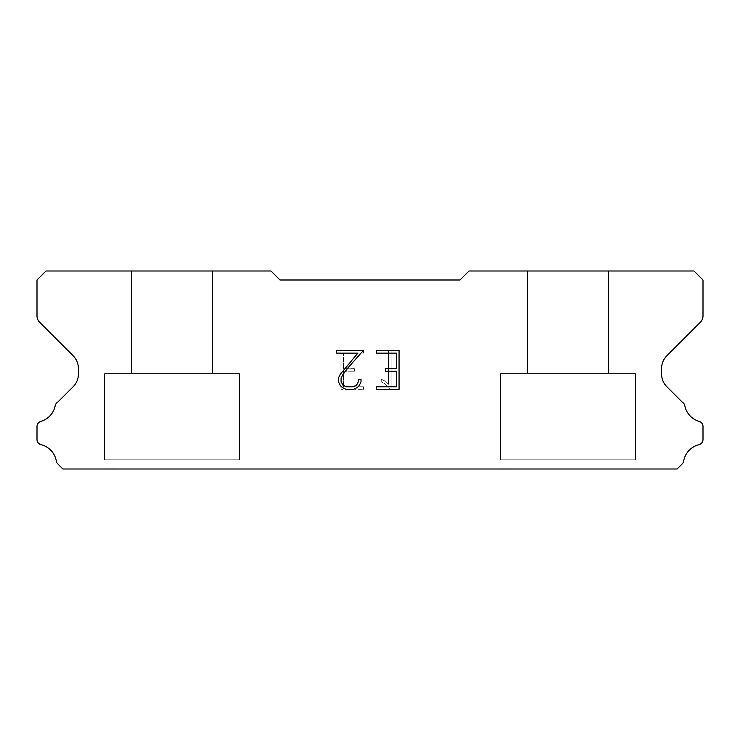 <?xml version="1.0" encoding="UTF-8"?>
<svg xmlns="http://www.w3.org/2000/svg" width="740" height="740" viewBox="0 0 740 740"><rect width="100%" height="100%" fill="white"/><g stroke="black" fill="none" stroke-linecap="round" stroke-linejoin="round"><path stroke-width="0.56" stroke-dasharray="3.7 2.78" d="M212.5 270.997L131.498 270.997L131.498 373.598L212.5 373.598L131.498 373.598L212.5 373.598L212.5 270.997L131.498 270.997L131.498 373.598L212.5 373.598L131.498 373.598L212.5 373.598L212.5 270.997L131.498 270.997L131.498 373.598L212.5 373.598L131.498 373.598L212.5 373.598L212.5 270.997L131.498 270.997L131.498 373.598L212.5 373.598L131.498 373.598L212.5 373.598L212.5 270.997L131.498 270.997L131.498 373.598L212.5 373.598L131.498 373.598L212.5 373.598L212.5 270.997L131.498 270.997L131.498 373.598L212.5 373.598L131.498 373.598L212.5 373.598L212.5 270.997L131.498 270.997L131.498 373.598L212.5 373.598L131.498 373.598L212.5 373.598L212.5 270.997L131.498 270.997L131.498 373.598L212.5 373.598L131.498 373.598L212.5 373.598L212.5 270.997L131.498 270.997L131.498 373.598L212.5 373.598L131.498 373.598L212.5 373.598L212.5 270.997L131.498 270.997L131.498 373.598L212.5 373.598L131.498 373.598L212.5 373.598L212.5 270.997L131.498 270.997L131.498 373.598L212.5 373.598L131.498 373.598L212.5 373.598L212.5 270.997L131.498 270.997L131.498 373.598L212.5 373.598L131.498 373.598L212.5 373.598L212.5 270.997L131.498 270.997L131.498 373.598L212.5 373.598L131.498 373.598L212.5 373.598L212.5 270.997L131.498 270.997L131.498 373.598L212.5 373.598L131.498 373.598L212.5 373.598L212.5 270.997L131.498 270.997L131.498 373.598L212.5 373.598L131.498 373.598L212.5 373.598L212.5 270.997L131.498 270.997L131.498 373.598L212.5 373.598L131.498 373.598L212.5 373.598L212.5 270.997L131.498 270.997L131.498 373.598L212.5 373.598L131.498 373.598L212.5 373.598L212.5 270.997L131.498 270.997L131.498 373.598L212.5 373.598L131.498 373.598L212.5 373.598L212.5 270.997L131.498 270.997L131.498 373.598L212.5 373.598L131.498 373.598L212.5 373.598L212.5 270.997L131.498 270.997L131.498 373.598L212.5 373.598L131.498 373.598L212.5 373.598L212.5 270.997L131.498 270.997L131.498 373.598L212.5 373.598L131.498 373.598L212.5 373.598L212.5 270.997L131.498 270.997L131.498 373.598L212.5 373.598L131.498 373.598L212.5 373.598L212.5 270.997L131.498 270.997L131.498 373.598L212.5 373.598L131.498 373.598L212.5 373.598L212.5 270.997L131.498 270.997L131.498 373.598L212.5 373.598L131.498 373.598L212.5 373.598L212.5 270.997L131.498 270.997L131.498 373.598L212.5 373.598L131.498 373.598L212.5 373.598L212.5 270.997L131.498 270.997L131.498 373.598L212.5 373.598L131.498 373.598L212.5 373.598L212.5 270.997L131.498 270.997L131.498 373.598L212.5 373.598L131.498 373.598L212.5 373.598L212.5 270.997L131.498 270.997L131.498 373.598L212.5 373.598L131.498 373.598L212.5 373.598L212.5 270.997L131.498 270.997L131.498 373.598L212.5 373.598L131.498 373.598L212.5 373.598L212.5 270.997L131.498 270.997L131.498 373.598L212.5 373.598L131.498 373.598L212.5 373.598L212.5 270.997L131.498 270.997L131.498 373.598L212.5 373.598L131.498 373.598L212.5 373.598L212.5 270.997L131.498 270.997L131.498 373.598L212.5 373.598L131.498 373.598L212.5 373.598L212.5 270.997L131.498 270.997L131.498 373.598L212.5 373.598L131.498 373.598L212.5 373.598L212.5 270.997L131.498 270.997L131.498 373.598L212.5 373.598L131.498 373.598L212.5 373.598L212.5 270.997L131.498 270.997L131.498 373.598L212.5 373.598L131.498 373.598L212.5 373.598L212.5 270.997L131.498 270.997L131.498 373.598L212.5 373.598L212.5 270.997L131.498 270.997L131.498 373.598L212.5 373.598L212.5 270.997L131.498 270.997L131.498 373.598L212.5 373.598L212.5 270.997L131.498 270.997L131.498 373.598L212.5 373.598L212.5 270.997L131.498 270.997L131.498 373.598L212.5 373.598L212.5 270.997L131.498 270.997L131.498 373.598L212.5 373.598L212.5 270.997L131.498 270.997L131.498 373.598L212.5 373.598L212.5 270.997L131.498 270.997L131.498 373.598L212.5 373.598L212.5 270.997L131.498 270.997L131.498 373.598L212.5 373.598L212.5 270.997L131.498 270.997L131.498 373.598L212.5 373.598L212.5 270.997L131.498 270.997L131.498 373.598L212.5 373.598L212.5 270.997L131.498 270.997L131.498 373.598L212.5 373.598L212.5 270.997L131.498 270.997L131.498 373.598L212.5 373.598L212.5 270.997L131.498 270.997L131.498 373.598L212.5 373.598L212.5 270.997L131.498 270.997L131.498 373.598L212.5 373.598L212.5 270.997L131.498 270.997L131.498 373.598L212.5 373.598L212.5 270.997L131.498 270.997L131.498 373.598L212.5 373.598L212.5 270.997L131.498 270.997L131.498 373.598L212.5 373.598L212.5 270.997L131.498 270.997L131.498 373.598L212.5 373.598L212.5 270.997L131.498 270.997L131.498 373.598L212.5 373.598L212.5 270.997L131.498 270.997L131.498 373.598L212.5 373.598L212.5 270.997L131.498 270.997L131.498 373.598L212.5 373.598L212.5 270.997L131.498 270.997L131.498 373.598L212.5 373.598L212.5 270.997L131.498 270.997L131.498 373.598L212.5 373.598L212.5 270.997L131.498 270.997L131.498 373.598L212.5 373.598L212.5 270.997L131.498 270.997L131.498 373.598L212.5 373.598L212.5 270.997L131.498 270.997L131.498 373.598L212.5 373.598L212.5 270.997L131.498 270.997L131.498 373.598L212.5 373.598L212.5 270.997L131.498 270.997L131.498 373.598L212.5 373.598L212.5 270.997L131.498 270.997L131.498 373.598L212.5 373.598L212.5 270.997L131.498 270.997L131.498 373.598L212.5 373.598L212.5 270.997L131.498 270.997L131.498 373.598L212.5 373.598L212.5 270.997L131.498 270.997L131.498 373.598L212.5 373.598L212.5 270.997L131.498 270.997L131.498 373.598L212.5 373.598L212.5 270.997L131.498 270.997L131.498 373.598L212.5 373.598L212.5 270.997L131.498 270.997L212.5 270.997M104.497 468.818L239.501 469.003L104.497 468.818M608.502 270.997L527.5 270.997L527.5 373.598L608.502 373.598L527.5 373.598L608.502 373.598L608.502 270.997L527.5 270.997L527.5 373.598L608.502 373.598L527.5 373.598L608.502 373.598L608.502 270.997L527.5 270.997L527.5 373.598L608.502 373.598L527.5 373.598L608.502 373.598L608.502 270.997L527.5 270.997L527.5 373.598L608.502 373.598L527.5 373.598L608.502 373.598L608.502 270.997L527.5 270.997L527.5 373.598L608.502 373.598L527.5 373.598L608.502 373.598L608.502 270.997L527.5 270.997L527.5 373.598L608.502 373.598L527.5 373.598L608.502 373.598L608.502 270.997L527.5 270.997L527.5 373.598L608.502 373.598L527.5 373.598L608.502 373.598L608.502 270.997L527.5 270.997L527.5 373.598L608.502 373.598L527.5 373.598L608.502 373.598L608.502 270.997L527.5 270.997L527.5 373.598L608.502 373.598L527.5 373.598L608.502 373.598L608.502 270.997L527.5 270.997L527.5 373.598L608.502 373.598L527.5 373.598L608.502 373.598L608.502 270.997L527.5 270.997L527.5 373.598L608.502 373.598L527.5 373.598L608.502 373.598L608.502 270.997L527.5 270.997L527.5 373.598L608.502 373.598L527.5 373.598L608.502 373.598L608.502 270.997L527.5 270.997L527.5 373.598L608.502 373.598L527.5 373.598L608.502 373.598L608.502 270.997L527.5 270.997L527.5 373.598L608.502 373.598L527.5 373.598L608.502 373.598L608.502 270.997L527.5 270.997L527.5 373.598L608.502 373.598L527.5 373.598L608.502 373.598L608.502 270.997L527.5 270.997L527.5 373.598L608.502 373.598L527.5 373.598L608.502 373.598L608.502 270.997L527.5 270.997L527.5 373.598L608.502 373.598L527.5 373.598L608.502 373.598L608.502 270.997L527.5 270.997L527.5 373.598L608.502 373.598L527.5 373.598L608.502 373.598L608.502 270.997L527.5 270.997L527.5 373.598L608.502 373.598L527.5 373.598L608.502 373.598L608.502 270.997L527.5 270.997L527.5 373.598L608.502 373.598L527.5 373.598L608.502 373.598L608.502 270.997L527.5 270.997L527.5 373.598L608.502 373.598L527.5 373.598L608.502 373.598L608.502 270.997L527.5 270.997L527.5 373.598L608.502 373.598L527.5 373.598L608.502 373.598L608.502 270.997L527.5 270.997L527.5 373.598L608.502 373.598L527.5 373.598L608.502 373.598L608.502 270.997L527.5 270.997L527.5 373.598L608.502 373.598L527.5 373.598L608.502 373.598L608.502 270.997L527.5 270.997L527.5 373.598L608.502 373.598L527.5 373.598L608.502 373.598L608.502 270.997L527.5 270.997L527.5 373.598L608.502 373.598L527.5 373.598L608.502 373.598L608.502 270.997L527.5 270.997L527.5 373.598L608.502 373.598L527.5 373.598L608.502 373.598L608.502 270.997L527.5 270.997L527.5 373.598L608.502 373.598L527.5 373.598L608.502 373.598L608.502 270.997L527.5 270.997L527.5 373.598L608.502 373.598L527.5 373.598L608.502 373.598L608.502 270.997L527.5 270.997L527.5 373.598L608.502 373.598L527.5 373.598L608.502 373.598L608.502 270.997L527.5 270.997L527.5 373.598L608.502 373.598L527.5 373.598L608.502 373.598L608.502 270.997L527.5 270.997L527.5 373.598L608.502 373.598L527.5 373.598L608.502 373.598L608.502 270.997L527.5 270.997L527.5 373.598L608.502 373.598L527.5 373.598L608.502 373.598L608.502 270.997L527.5 270.997L527.5 373.598L608.502 373.598L527.5 373.598L608.502 373.598L608.502 270.997L527.5 270.997L527.5 373.598L608.502 373.598L527.5 373.598L608.502 373.598L608.502 270.997L527.5 270.997L527.5 373.598L608.502 373.598L608.502 270.997L527.5 270.997L527.5 373.598L608.502 373.598L608.502 270.997L527.5 270.997L527.5 373.598L608.502 373.598L608.502 270.997L527.5 270.997L527.5 373.598L608.502 373.598L608.502 270.997L527.5 270.997L527.5 373.598L608.502 373.598L608.502 270.997L527.5 270.997L527.5 373.598L608.502 373.598L608.502 270.997L527.5 270.997L527.5 373.598L608.502 373.598L608.502 270.997L527.5 270.997L527.5 373.598L608.502 373.598L608.502 270.997L527.5 270.997L527.5 373.598L608.502 373.598L608.502 270.997L527.5 270.997L527.5 373.598L608.502 373.598L608.502 270.997L527.5 270.997L527.5 373.598L608.502 373.598L608.502 270.997L527.5 270.997L527.5 373.598L608.502 373.598L608.502 270.997L527.5 270.997L527.5 373.598L608.502 373.598L608.502 270.997L527.5 270.997L527.5 373.598L608.502 373.598L608.502 270.997L527.5 270.997L527.5 373.598L608.502 373.598L608.502 270.997L527.5 270.997L527.5 373.598L608.502 373.598L608.502 270.997L527.5 270.997L527.5 373.598L608.502 373.598L608.502 270.997L527.5 270.997L527.5 373.598L608.502 373.598L608.502 270.997L527.5 270.997L527.5 373.598L608.502 373.598L608.502 270.997L527.5 270.997L527.5 373.598L608.502 373.598L608.502 270.997L527.5 270.997L527.5 373.598L608.502 373.598L608.502 270.997L527.5 270.997L527.5 373.598L608.502 373.598L608.502 270.997L527.5 270.997L527.5 373.598L608.502 373.598L608.502 270.997L527.5 270.997L527.5 373.598L608.502 373.598L608.502 270.997L527.5 270.997L527.5 373.598L608.502 373.598L608.502 270.997L527.5 270.997L527.5 373.598L608.502 373.598L608.502 270.997L527.5 270.997L527.5 373.598L608.502 373.598L608.502 270.997L527.5 270.997L527.5 373.598L608.502 373.598L608.502 270.997L527.5 270.997L527.5 373.598L608.502 373.598L608.502 270.997L527.5 270.997L527.5 373.598L608.502 373.598L608.502 270.997L527.5 270.997L527.5 373.598L608.502 373.598L608.502 270.997L527.5 270.997L527.5 373.598L608.502 373.598L608.502 270.997L527.5 270.997L527.5 373.598L608.502 373.598L608.502 270.997L527.5 270.997L527.5 373.598L608.502 373.598L608.502 270.997L527.5 270.997L527.5 373.598L608.502 373.598L608.502 270.997L527.5 270.997L608.502 270.997M500.499 468.818L635.503 469.003L500.499 468.818M635.503 373.598L500.499 373.598L500.499 459.818L635.503 459.818L500.499 459.818L635.503 459.818L635.503 373.598L500.499 373.598L500.499 459.818L635.503 459.818L500.499 459.818L635.503 459.818L635.503 373.598L500.499 373.598L500.499 459.818L635.503 459.818L500.499 459.818L635.503 459.818L635.503 373.598L500.499 373.598L500.499 459.818L635.503 459.818L500.499 459.818L635.503 459.818L635.503 373.598L500.499 373.598L500.499 459.818L635.503 459.818L500.499 459.818L635.503 459.818L635.503 373.598L500.499 373.598L500.499 459.818L635.503 459.818L500.499 459.818L635.503 459.818L635.503 373.598L500.499 373.598L500.499 459.818L635.503 459.818L500.499 459.818L635.503 459.818L635.503 373.598L500.499 373.598L500.499 459.818L635.503 459.818L500.499 459.818L635.503 459.818L635.503 373.598L500.499 373.598L500.499 459.818L635.503 459.818L500.499 459.818L635.503 459.818L635.503 373.598L500.499 373.598L500.499 459.818L635.503 459.818L500.499 459.818L635.503 459.818L635.503 373.598L500.499 373.598L500.499 459.818L635.503 459.818L500.499 459.818L635.503 459.818L635.503 373.598L500.499 373.598L500.499 459.818L635.503 459.818L500.499 459.818L635.503 459.818L635.503 373.598L500.499 373.598L500.499 459.818L635.503 459.818L500.499 459.818L635.503 459.818L635.503 373.598L500.499 373.598L500.499 459.818L635.503 459.818L500.499 459.818L635.503 459.818L635.503 373.598L500.499 373.598L500.499 459.818L635.503 459.818L500.499 459.818L635.503 459.818L635.503 373.598L500.499 373.598L500.499 459.818L635.503 459.818L500.499 459.818L635.503 459.818L635.503 373.598L500.499 373.598L500.499 459.818L635.503 459.818L500.499 459.818L635.503 459.818L635.503 373.598L500.499 373.598L500.499 459.818L635.503 459.818L500.499 459.818L635.503 459.818L635.503 373.598L500.499 373.598L500.499 459.818L635.503 459.818L500.499 459.818L635.503 459.818L635.503 373.598L500.499 373.598L500.499 459.818L635.503 459.818L500.499 459.818L635.503 459.818L635.503 373.598L500.499 373.598L500.499 459.818L635.503 459.818L500.499 459.818L635.503 459.818L635.503 373.598L500.499 373.598L500.499 459.818L635.503 459.818L500.499 459.818L635.503 459.818L635.503 373.598L500.499 373.598L500.499 459.818L635.503 459.818L500.499 459.818L635.503 459.818L635.503 373.598L500.499 373.598L500.499 459.818L635.503 459.818L500.499 459.818L635.503 459.818L635.503 373.598L500.499 373.598L500.499 459.818L635.503 459.818L500.499 459.818L635.503 459.818L635.503 373.598L500.499 373.598L500.499 459.818L635.503 459.818L500.499 459.818L635.503 459.818L635.503 373.598L500.499 373.598L500.499 459.818L635.503 459.818L500.499 459.818L635.503 459.818L635.503 373.598L500.499 373.598L500.499 459.818L635.503 459.818L500.499 459.818L635.503 459.818L635.503 373.598L500.499 373.598L500.499 459.818L635.503 459.818L500.499 459.818L635.503 459.818L635.503 373.598L500.499 373.598L500.499 459.818L635.503 459.818L500.499 459.818L635.503 459.818L635.503 373.598L500.499 373.598L500.499 459.818L635.503 459.818L500.499 459.818L635.503 459.818L635.503 373.598L500.499 373.598L500.499 459.818L635.503 459.818L500.499 459.818L635.503 459.818L635.503 373.598L500.499 373.598L500.499 459.818L635.503 459.818L500.499 459.818L635.503 459.818L635.503 373.598L500.499 373.598L500.499 459.818L635.503 459.818L500.499 459.818L635.503 459.818L635.503 373.598L500.499 373.598L500.499 459.818L635.503 459.818L500.499 459.818L635.503 459.818L635.503 373.598L500.499 373.598L500.499 459.818L635.503 459.818L635.503 373.598L500.499 373.598L500.499 459.818L635.503 459.818L635.503 373.598L500.499 373.598L500.499 459.818L635.503 459.818L635.503 373.598L500.499 373.598L500.499 459.818L635.503 459.818L635.503 373.598L500.499 373.598L500.499 459.818L635.503 459.818L635.503 373.598L500.499 373.598L500.499 459.818L635.503 459.818L635.503 373.598L500.499 373.598L500.499 459.818L635.503 459.818L635.503 373.598L500.499 373.598L500.499 459.818L635.503 459.818L635.503 373.598L500.499 373.598L500.499 459.818L635.503 459.818L635.503 373.598L500.499 373.598L500.499 459.818L635.503 459.818L635.503 373.598L500.499 373.598L500.499 459.818L635.503 459.818L635.503 373.598L500.499 373.598L500.499 459.818L635.503 459.818L635.503 373.598L500.499 373.598L500.499 459.818L635.503 459.818L635.503 373.598L500.499 373.598L500.499 459.818L635.503 459.818L635.503 373.598L500.499 373.598L500.499 459.818L635.503 459.818L635.503 373.598L500.499 373.598L500.499 459.818L635.503 459.818L635.503 373.598L500.499 373.598L500.499 459.818L635.503 459.818L635.503 373.598L500.499 373.598L500.499 459.818L635.503 459.818L635.503 373.598L500.499 373.598L500.499 459.818L635.503 459.818L635.503 373.598L500.499 373.598L500.499 459.818L635.503 459.818L635.503 373.598L500.499 373.598L500.499 459.818L635.503 459.818L635.503 373.598L500.499 373.598L500.499 459.818L635.503 459.818L635.503 373.598L500.499 373.598L500.499 459.818L635.503 459.818L635.503 373.598L500.499 373.598L500.499 459.818L635.503 459.818L635.503 373.598L500.499 373.598L500.499 459.818L635.503 459.818L635.503 373.598L500.499 373.598L500.499 459.818L635.503 459.818L635.503 373.598L500.499 373.598L500.499 459.818L635.503 459.818L635.503 373.598L500.499 373.598L500.499 459.818L635.503 459.818L635.503 373.598L500.499 373.598L500.499 459.818L635.503 459.818L635.503 373.598L500.499 373.598L500.499 459.818L635.503 459.818L635.503 373.598L500.499 373.598L500.499 459.818L635.503 459.818L635.503 373.598L500.499 373.598L500.499 459.818L635.503 459.818L635.503 373.598L500.499 373.598L500.499 459.818L635.503 459.818L635.503 373.598L500.499 373.598L500.499 459.818L635.503 459.818L635.503 373.598L500.499 373.598L500.499 459.818L635.503 459.818L635.503 373.598L500.499 373.598L635.503 373.598M239.501 373.598L104.497 373.598L104.497 459.818L239.501 459.818L104.497 459.818L239.501 459.818L239.501 373.598L104.497 373.598L104.497 459.818L239.501 459.818L104.497 459.818L239.501 459.818L239.501 373.598L104.497 373.598L104.497 459.818L239.501 459.818L104.497 459.818L239.501 459.818L239.501 373.598L104.497 373.598L104.497 459.818L239.501 459.818L104.497 459.818L239.501 459.818L239.501 373.598L104.497 373.598L104.497 459.818L239.501 459.818L104.497 459.818L239.501 459.818L239.501 373.598L104.497 373.598L104.497 459.818L239.501 459.818L104.497 459.818L239.501 459.818L239.501 373.598L104.497 373.598L104.497 459.818L239.501 459.818L104.497 459.818L239.501 459.818L239.501 373.598L104.497 373.598L104.497 459.818L239.501 459.818L104.497 459.818L239.501 459.818L239.501 373.598L104.497 373.598L104.497 459.818L239.501 459.818L104.497 459.818L239.501 459.818L239.501 373.598L104.497 373.598L104.497 459.818L239.501 459.818L104.497 459.818L239.501 459.818L239.501 373.598L104.497 373.598L104.497 459.818L239.501 459.818L104.497 459.818L239.501 459.818L239.501 373.598L104.497 373.598L104.497 459.818L239.501 459.818L104.497 459.818L239.501 459.818L239.501 373.598L104.497 373.598L104.497 459.818L239.501 459.818L104.497 459.818L239.501 459.818L239.501 373.598L104.497 373.598L104.497 459.818L239.501 459.818L104.497 459.818L239.501 459.818L239.501 373.598L104.497 373.598L104.497 459.818L239.501 459.818L104.497 459.818L239.501 459.818L239.501 373.598L104.497 373.598L104.497 459.818L239.501 459.818L104.497 459.818L239.501 459.818L239.501 373.598L104.497 373.598L104.497 459.818L239.501 459.818L104.497 459.818L239.501 459.818L239.501 373.598L104.497 373.598L104.497 459.818L239.501 459.818L104.497 459.818L239.501 459.818L239.501 373.598L104.497 373.598L104.497 459.818L239.501 459.818L104.497 459.818L239.501 459.818L239.501 373.598L104.497 373.598L104.497 459.818L239.501 459.818L104.497 459.818L239.501 459.818L239.501 373.598L104.497 373.598L104.497 459.818L239.501 459.818L104.497 459.818L239.501 459.818L239.501 373.598L104.497 373.598L104.497 459.818L239.501 459.818L104.497 459.818L239.501 459.818L239.501 373.598L104.497 373.598L104.497 459.818L239.501 459.818L104.497 459.818L239.501 459.818L239.501 373.598L104.497 373.598L104.497 459.818L239.501 459.818L104.497 459.818L239.501 459.818L239.501 373.598L104.497 373.598L104.497 459.818L239.501 459.818L104.497 459.818L239.501 459.818L239.501 373.598L104.497 373.598L104.497 459.818L239.501 459.818L104.497 459.818L239.501 459.818L239.501 373.598L104.497 373.598L104.497 459.818L239.501 459.818L104.497 459.818L239.501 459.818L239.501 373.598L104.497 373.598L104.497 459.818L239.501 459.818L104.497 459.818L239.501 459.818L239.501 373.598L104.497 373.598L104.497 459.818L239.501 459.818L104.497 459.818L239.501 459.818L239.501 373.598L104.497 373.598L104.497 459.818L239.501 459.818L104.497 459.818L239.501 459.818L239.501 373.598L104.497 373.598L104.497 459.818L239.501 459.818L104.497 459.818L239.501 459.818L239.501 373.598L104.497 373.598L104.497 459.818L239.501 459.818L104.497 459.818L239.501 459.818L239.501 373.598L104.497 373.598L104.497 459.818L239.501 459.818L104.497 459.818L239.501 459.818L239.501 373.598L104.497 373.598L104.497 459.818L239.501 459.818L104.497 459.818L239.501 459.818L239.501 373.598L104.497 373.598L104.497 459.818L239.501 459.818L104.497 459.818L239.501 459.818L239.501 373.598L104.497 373.598L104.497 459.818L239.501 459.818L239.501 373.598L104.497 373.598L104.497 459.818L239.501 459.818L239.501 373.598L104.497 373.598L104.497 459.818L239.501 459.818L239.501 373.598L104.497 373.598L104.497 459.818L239.501 459.818L239.501 373.598L104.497 373.598L104.497 459.818L239.501 459.818L239.501 373.598L104.497 373.598L104.497 459.818L239.501 459.818L239.501 373.598L104.497 373.598L104.497 459.818L239.501 459.818L239.501 373.598L104.497 373.598L104.497 459.818L239.501 459.818L239.501 373.598L104.497 373.598L104.497 459.818L239.501 459.818L239.501 373.598L104.497 373.598L104.497 459.818L239.501 459.818L239.501 373.598L104.497 373.598L104.497 459.818L239.501 459.818L239.501 373.598L104.497 373.598L104.497 459.818L239.501 459.818L239.501 373.598L104.497 373.598L104.497 459.818L239.501 459.818L239.501 373.598L104.497 373.598L104.497 459.818L239.501 459.818L239.501 373.598L104.497 373.598L104.497 459.818L239.501 459.818L239.501 373.598L104.497 373.598L104.497 459.818L239.501 459.818L239.501 373.598L104.497 373.598L104.497 459.818L239.501 459.818L239.501 373.598L104.497 373.598L104.497 459.818L239.501 459.818L239.501 373.598L104.497 373.598L104.497 459.818L239.501 459.818L239.501 373.598L104.497 373.598L104.497 459.818L239.501 459.818L239.501 373.598L104.497 373.598L104.497 459.818L239.501 459.818L239.501 373.598L104.497 373.598L104.497 459.818L239.501 459.818L239.501 373.598L104.497 373.598L104.497 459.818L239.501 459.818L239.501 373.598L104.497 373.598L104.497 459.818L239.501 459.818L239.501 373.598L104.497 373.598L104.497 459.818L239.501 459.818L239.501 373.598L104.497 373.598L104.497 459.818L239.501 459.818L239.501 373.598L104.497 373.598L104.497 459.818L239.501 459.818L239.501 373.598L104.497 373.598L104.497 459.818L239.501 459.818L239.501 373.598L104.497 373.598L104.497 459.818L239.501 459.818L239.501 373.598L104.497 373.598L104.497 459.818L239.501 459.818L239.501 373.598L104.497 373.598L104.497 459.818L239.501 459.818L239.501 373.598L104.497 373.598L104.497 459.818L239.501 459.818L239.501 373.598L104.497 373.598L104.497 459.818L239.501 459.818L239.501 373.598L104.497 373.598L104.497 459.818L239.501 459.818L239.501 373.598L104.497 373.598L104.497 459.818L239.501 459.818L239.501 373.598L104.497 373.598L239.501 373.598M396.474 371.23L396.474 386.761L376.54 386.761L376.54 389.342L399.064 389.342L399.064 350.538L376.54 350.538L376.54 353.128L396.474 353.128L396.474 368.65L385.605 368.65L385.605 371.23L396.474 371.23M361.009 381.831L361.009 379.5L358.382 379.5L358.382 381.627L356.671 385.041L353.257 386.761L346.237 386.761L342.796 385.041L341.103 381.627L341.103 378.223L342.851 374.68L348.226 367.512L363.34 350.538L336.654 350.538L336.654 353.128L357.855 353.128L340.317 374.236L338.448 377.955L338.448 381.794L340.317 385.577L342.241 387.473L346.006 389.342L353.461 389.342L357.254 387.501L359.168 385.623L361.009 381.831M343.526 386.761L343.526 371.23L343.526 386.761L363.46 386.761L343.526 386.761M343.526 371.23L354.395 371.23L343.526 371.23M354.395 371.23L354.395 368.65L354.395 371.23M354.395 368.65L343.526 368.65L354.395 368.65M343.526 368.65L343.526 353.128L343.526 368.65M343.526 353.128L363.46 353.128L343.526 353.128M363.46 353.128L363.46 350.538L363.46 353.128M363.46 389.342L363.46 386.761L363.46 389.342L340.937 389.342L363.46 389.342M340.937 350.538L340.937 389.342L340.937 350.538L363.46 350.538L340.937 350.538M381.239 379.176L381.239 381.905L381.239 379.176L385.54 381.294L381.239 379.176M381.239 381.905L385.031 383.82L381.239 381.905M385.031 383.82L390.535 389.296L385.031 383.82M390.535 389.296L391.081 389.296L390.535 389.296M391.081 389.296L391.081 350.483L391.081 389.296M388.491 384.273L385.54 381.294L388.491 384.273L388.491 350.483L388.491 384.273M391.081 350.483L388.491 350.483L391.081 350.483M279.998 279.998L270.997 270.997L46 270.997L37 279.998L37 315.869A9 9 0 0 0 39.636 322.233L73.131 355.727A18.001 18.001 0 0 1 78.403 368.455L78.403 374.042A18.001 18.001 0 0 1 73.131 386.77L57.822 402.07A5.402 5.402 0 0 0 55.139 406.057A20.517 20.517 0 0 1 40.876 421.375A5.402 5.402 0 0 0 37 426.555L37 439.44A5.402 5.402 0 0 0 41.089 444.685A20.517 20.517 0 0 1 56.323 461.048A5.402 5.402 0 0 0 57.822 463.925L62.9 469.003L677.1 469.003L682.178 463.925A5.402 5.402 0 0 0 683.677 461.048A20.517 20.517 0 0 1 698.912 444.685A5.402 5.402 0 0 0 703 439.44L703 426.555A5.402 5.402 0 0 0 699.124 421.375A20.517 20.517 0 0 1 684.861 406.057A5.402 5.402 0 0 0 682.178 402.07L666.87 386.77A18.001 18.001 0 0 1 661.597 374.042L661.597 368.455A18.001 18.001 0 0 1 666.87 355.727L700.364 322.233A9 9 0 0 0 703 315.869L703 279.998L694 270.997L469.003 270.997L460.003 279.998L279.998 279.998M635.503 469.003L500.499 469.003L635.503 469.003M239.501 469.003L104.497 469.003L239.501 469.003"/><path stroke-width="1.11" d="M396.474 386.761L396.474 371.23L385.605 371.23L385.605 368.65L396.474 368.65L396.474 353.128L376.54 353.128L376.54 350.538L399.064 350.538L399.064 389.342L376.54 389.342L376.54 386.761L396.474 386.761M361.009 379.5L361.009 381.831L359.168 385.623L357.254 387.501L353.461 389.342L346.006 389.342L342.241 387.473L340.317 385.577L338.448 381.794L338.448 377.955L340.317 374.236L357.855 353.128L336.654 353.128L336.654 350.538L363.34 350.538L348.226 367.512L342.851 374.68L341.103 378.223L341.103 381.627L342.796 385.041L346.237 386.761L353.257 386.761L356.671 385.041L358.382 381.627L358.382 379.5L361.009 379.5M460.003 279.998L279.998 279.998L270.997 270.997L46 270.997L37 279.998L37 315.869A9 9 0 0 0 39.636 322.233L73.131 355.727A18.001 18.001 0 0 1 78.403 368.455L78.403 374.042A18.001 18.001 0 0 1 73.131 386.77L57.822 402.07A5.402 5.402 0 0 0 55.139 406.057A20.517 20.517 0 0 1 40.876 421.375A5.402 5.402 0 0 0 37 426.555L37 439.44A5.402 5.402 0 0 0 41.089 444.685A20.517 20.517 0 0 1 56.323 461.048A5.402 5.402 0 0 0 57.822 463.925L62.9 469.003L677.1 469.003L682.178 463.925A5.402 5.402 0 0 0 683.677 461.048A20.517 20.517 0 0 1 698.912 444.685A5.402 5.402 0 0 0 703 439.44L703 426.555A5.402 5.402 0 0 0 699.124 421.375A20.517 20.517 0 0 1 684.861 406.057A5.402 5.402 0 0 0 682.178 402.07L666.87 386.77A18.001 18.001 0 0 1 661.597 374.042L661.597 368.455A18.001 18.001 0 0 1 666.87 355.727L700.364 322.233A9 9 0 0 0 703 315.869L703 279.998L694 270.997L469.003 270.997L460.003 279.998"/></g></svg>
